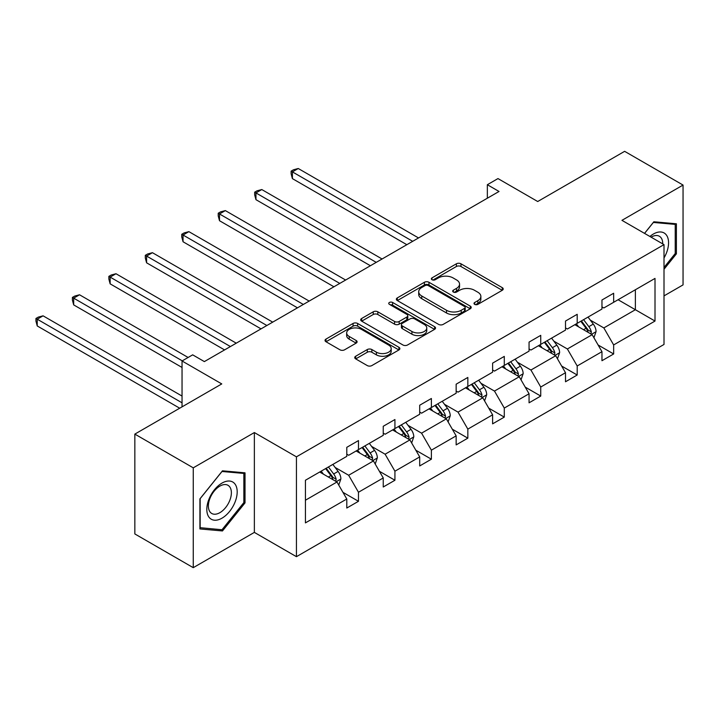 <?xml version="1.0" encoding="UTF-8"?>
<svg xmlns="http://www.w3.org/2000/svg" width="719" height="719" viewBox="0 0 719 719"><rect width="100%" height="100%" fill="white"/><g stroke="black" fill="none" stroke-linecap="round" stroke-linejoin="round"><path stroke-width="1.08" d="M474.675 304.362A2.274 1.312 0 0 0 477.883 304.362L502.257 290.287A3.244 1.869 0 0 0 503.21 288.966A3.244 1.869 0 0 0 502.257 287.645L460.969 263.801A3.244 1.869 0 0 0 456.385 263.801L432.011 277.876A2.274 1.312 0 0 0 431.346 278.801A2.274 1.312 0 0 0 432.011 279.727A2.274 1.312 0 0 0 435.22 279.727L438.374 277.911A10.381 5.995 0 0 1 453.06 277.911L456.502 279.898A10.381 5.995 0 0 1 459.54 284.131A10.381 5.995 0 0 1 456.502 288.373L453.347 290.188A2.274 1.312 0 0 0 452.682 291.114A2.274 1.312 0 0 0 453.347 292.04A2.274 1.312 0 0 0 456.556 292.04L459.711 290.224A10.381 5.995 0 0 1 474.387 290.224L477.829 292.211A10.381 5.995 0 0 1 480.867 296.444A10.381 5.995 0 0 1 477.829 300.686L474.675 302.501A2.274 1.312 0 0 0 474.01 303.436A2.274 1.312 0 0 0 474.675 304.362L474.675 302.501M664.005 295.886L683.05 284.895L683.05 185.062L624.631 151.332L537.704 201.518L497.979 178.582L487.347 184.72L487.347 198.21M193.258 567.668L254.364 532.393L254.364 432.55L193.258 467.835L193.258 567.668L134.839 533.938L134.839 434.105L221.767 383.919L182.042 360.983L182.042 406.855M193.258 467.835L134.839 434.105M355.689 356.238A3.244 1.869 0 0 0 354.737 357.559A3.244 1.869 0 0 0 355.689 358.889L367.274 365.576A3.244 1.869 0 0 0 371.858 365.576L398.928 349.946A3.244 1.869 0 0 0 399.872 348.625A3.244 1.869 0 0 0 398.928 347.295L357.64 323.46A3.244 1.869 0 0 0 353.056 323.46L325.986 339.089A3.244 1.869 0 0 0 325.033 340.411A3.244 1.869 0 0 0 325.986 341.741L339.979 349.811A3.244 1.869 0 0 0 344.563 349.811L356.148 343.125A3.244 1.869 0 0 0 357.1 341.804A3.244 1.869 0 0 0 356.148 340.482L349.209 336.474A8.673 5.006 0 0 1 346.666 332.933A8.673 5.006 0 0 1 352.022 328.304A8.673 5.006 0 0 1 361.477 329.392L388.664 345.084A8.673 5.006 0 0 1 391.199 348.625A8.673 5.006 0 0 1 385.842 353.254A8.673 5.006 0 0 1 376.388 352.166L371.858 349.551A3.244 1.869 0 0 0 367.274 349.551L355.689 356.238L355.689 358.889M182.042 360.983L192.674 354.844L204.358 361.594L499.031 191.47L487.347 184.72M254.364 432.55L296.435 456.835L664.005 244.622L664.005 344.455L296.435 556.677L296.435 456.835M683.05 185.062L621.944 220.338L664.005 244.622M438.608 324.386A3.244 1.869 0 0 0 443.192 324.386L470.262 308.766A3.244 1.869 0 0 0 471.206 307.435A3.244 1.869 0 0 0 470.262 306.114L428.973 282.279A3.244 1.869 0 0 0 424.39 282.279L397.319 297.9A3.244 1.869 0 0 0 396.367 299.23A3.244 1.869 0 0 0 397.319 300.551L438.608 324.386M390.318 304.847A2.274 1.312 0 0 1 392.619 305.171L392.619 302.474L434.591 326.705A3.244 1.869 0 0 1 435.543 328.035A3.244 1.869 0 0 1 434.591 329.356L407.529 344.985A3.244 1.869 0 0 1 402.937 344.985L361.657 321.141L361.657 318.499A3.244 1.869 0 0 0 360.704 319.82A3.244 1.869 0 0 0 361.657 321.141M361.657 318.499L373.233 311.812A3.244 1.869 0 0 1 377.826 311.812L394.569 321.474A3.244 1.869 0 0 0 399.153 321.474L406.837 317.043A3.244 1.869 0 0 0 407.79 315.713A3.244 1.869 0 0 0 406.837 314.392L389.41 304.326A2.274 1.312 0 0 1 388.745 303.4A2.274 1.312 0 0 1 390.147 302.187A2.274 1.312 0 0 1 392.619 302.474M305.431 480.247L346.792 456.367L346.792 447.326L358.475 440.585L358.475 449.618L383.245 435.319L383.245 426.277L394.929 419.537L394.929 428.578L419.698 414.27L419.698 405.237L431.382 398.488L431.382 407.529L456.152 393.23L456.152 384.189L467.835 377.439L467.835 386.48L492.605 372.181L492.605 363.14L504.289 356.399L504.289 365.432L529.058 351.133L529.058 342.1L540.742 335.351L540.742 344.392L565.511 330.093L565.511 321.051L577.195 314.302L577.195 323.343L601.965 309.044L601.965 300.003L613.649 293.253L613.649 302.295L655.009 278.415L655.009 321.051L613.649 344.931L613.649 353.973L601.965 360.713L601.965 351.672L577.195 365.98L577.195 375.012L565.511 381.762L565.511 372.721L540.742 387.02L540.742 396.061L529.058 402.811L529.058 393.769L504.289 408.068L504.289 417.11L492.605 423.851L492.605 414.818L467.835 429.117L467.835 438.159L456.152 444.899L456.152 435.858L431.382 450.166L431.382 459.198L419.698 465.948L419.698 456.907L394.929 471.206L394.929 480.247L383.245 486.997L383.245 477.955L358.475 492.254L358.475 501.296L346.792 508.036L346.792 499.004L305.431 522.884L305.431 480.247M356.139 450.975L373.431 460.951L348.661 475.259L335.135 467.449M348.661 475.259L358.475 492.254M373.431 460.951L383.245 477.955M346.792 454.21L348.661 455.289L358.475 449.618M392.592 429.926L409.884 439.911L385.114 454.21L371.588 446.4M385.114 454.21L394.929 471.206M409.884 439.911L419.698 456.907M383.245 433.162L385.114 434.24L394.929 428.578M429.045 408.877L446.337 418.862L421.568 433.162L408.041 425.351M421.568 433.162L431.382 450.166M446.337 418.862L456.152 435.858M419.698 412.113L421.568 413.191L431.382 407.529M465.499 387.829L482.791 397.814L458.021 412.113L444.495 404.312M458.021 412.113L467.835 429.117M482.791 397.814L492.605 414.818M456.152 391.073L458.021 392.152L467.835 386.48M501.952 366.789L519.244 376.765L494.474 391.073L480.948 383.263M494.474 391.073L504.289 408.068M519.244 376.765L529.058 393.769M492.605 370.024L494.474 371.103L504.289 365.432M538.405 345.74L555.697 355.725L530.928 370.024L517.401 362.214M530.928 370.024L540.742 387.02M555.697 355.725L565.511 372.721M529.058 348.976L530.928 350.054L540.742 344.392M574.858 324.691L592.15 334.677L567.381 348.976L553.855 341.166M567.381 348.976L577.195 365.98M592.15 334.677L601.965 351.672M565.511 327.927L567.381 329.005L577.195 323.343M618.088 299.733L635.38 309.718L603.834 327.927L590.308 320.126M603.834 327.927L613.649 344.931M655.009 321.051L635.38 309.718L635.38 289.748L655.009 278.415M254.364 532.393L296.435 556.677M601.965 306.887L603.834 307.966L613.649 302.295M305.431 500.217L336.977 482L319.685 472.015M336.977 482L346.792 499.004M598.109 344.994L613.649 353.973M561.656 366.043L577.195 375.012M525.203 387.092L540.742 396.061M488.749 408.14L504.289 417.11M452.296 429.18L467.835 438.159M415.843 450.229L431.382 459.198M379.389 471.278L394.929 480.247M342.936 492.326L358.475 501.296M664.005 269.266L676.39 253.852L676.39 223.789L653.841 221.776L644.521 233.369M245.017 502.905L245.017 472.832L222.468 470.819L199.918 498.878L199.918 528.941L222.468 530.955L245.017 502.905L243.849 502.23M475.583 304.676L477.829 303.382A10.381 5.995 0 0 0 480.867 299.149L480.867 296.444M459.54 284.131L459.54 286.827A10.381 5.995 0 0 1 456.502 291.069L454.255 292.363M502.213 290.314L460.969 266.506A3.244 1.869 0 0 0 456.385 266.506L432.919 280.051M470.217 308.784L428.973 284.976A3.244 1.869 0 0 0 424.39 284.976L397.364 300.578M464.528 308.361A2.274 1.312 0 0 0 465.193 307.435A2.274 1.312 0 0 0 464.528 306.51L428.281 285.587A2.274 1.312 0 0 0 425.073 285.587L421.747 287.51A10.381 5.995 0 0 0 418.71 291.743A10.381 5.995 0 0 0 421.747 295.985L446.517 310.284A10.381 5.995 0 0 0 461.203 310.284L464.528 308.361L464.528 311.066A2.274 1.312 0 0 0 465.193 310.141L465.193 307.435M418.71 291.743L418.71 294.439A10.381 5.995 0 0 0 421.747 298.682L421.747 295.985M464.528 311.066L461.203 312.981A10.381 5.995 0 0 1 446.517 312.981L421.747 298.682M361.693 321.168L373.233 314.509L373.233 311.812M407.79 315.713L407.79 318.409A3.244 1.869 0 0 1 406.837 319.739L399.153 324.17A3.244 1.869 0 0 1 394.569 324.17L377.826 314.509A3.244 1.869 0 0 0 373.233 314.509M392.619 305.171L434.546 329.383M411.942 331.504A8.673 5.006 0 0 0 421.397 332.591A8.673 5.006 0 0 0 426.753 327.963A8.673 5.006 0 0 0 424.21 324.422L414.638 318.894A3.244 1.869 0 0 0 410.055 318.894L402.37 323.325A3.244 1.869 0 0 0 401.418 324.655A3.244 1.869 0 0 0 402.37 325.977L411.942 331.504L411.942 334.209A8.673 5.006 0 0 0 421.397 335.288A8.673 5.006 0 0 0 426.753 330.659L426.753 327.963M401.418 324.655L401.418 327.352A3.244 1.869 0 0 0 402.37 328.673L402.37 325.977M411.942 334.209L402.37 328.673M391.199 348.625L391.199 351.321A8.673 5.006 0 0 1 385.842 355.95A8.673 5.006 0 0 1 376.388 354.862L371.858 352.247A3.244 1.869 0 0 0 367.274 352.247L355.734 358.907M346.666 332.933L346.666 335.629A8.673 5.006 0 0 0 349.209 339.17L349.209 336.474M356.103 343.152L349.209 339.17M398.883 349.973L357.64 326.156A3.244 1.869 0 0 0 353.056 326.156L326.031 341.759M675.222 253.178L676.39 253.852M220.086 529.579L222.468 530.955M593.921 337.75L596.078 331.549A8.754 5.06 -120 0 0 593.283 324.089L588.034 317.088M578.624 326.866L576.35 323.829M418.53 237.944L298.25 168.507L292.408 171.877L292.408 178.627L406.846 244.694M590.856 333.931L591.351 331.917A8.754 5.06 -120 0 0 588.843 326.651L583.594 319.649M581.401 320.917L587.171 328.619A4.458 2.579 60 0 1 587.98 329.976L591.351 331.917M580.79 321.267L586.039 328.268A8.754 5.06 60 0 1 588.214 332.403M292.408 178.627L291.123 173.836L291.123 171.14L412.688 241.314M291.123 171.14L293.46 169.783L298.25 168.507M557.468 358.799L559.625 352.589A8.754 5.06 -120 0 0 556.83 345.138L551.581 338.128M542.171 347.915L539.897 344.877M382.077 258.993L261.797 189.555L255.955 192.926L255.955 199.666L370.393 265.733M554.403 354.979L554.888 352.966A8.754 5.06 -120 0 0 552.39 347.699L547.141 340.698M544.948 341.965L550.718 349.668A4.458 2.579 60 0 1 551.527 351.025L554.888 352.966M544.337 342.316L549.586 349.317A8.754 5.06 60 0 1 551.761 353.451M255.955 199.666L254.67 194.876L254.67 192.18L376.235 262.363M254.67 192.18L257.007 190.832L261.797 189.555M521.014 379.848L523.162 373.637A8.754 5.06 -120 0 0 520.376 366.178L515.128 359.176M505.718 368.964L503.444 365.926M345.614 280.033L225.344 210.595L219.502 213.974L219.502 220.715L333.931 286.782M517.95 376.019L518.435 374.015A8.754 5.06 -120 0 0 515.936 368.748L510.688 361.738M508.495 363.005L514.265 370.716A4.458 2.579 60 0 1 515.074 372.074L518.435 374.015M507.884 363.365L513.132 370.366A8.754 5.06 60 0 1 515.307 374.5M219.502 220.715L218.217 215.925L218.217 213.228L339.772 283.412M218.217 213.228L220.553 211.88L225.344 210.595M664.005 257.959A21.48 12.403 120 0 0 666.531 252.746A21.48 12.403 120 0 0 665.569 234.079A21.48 12.403 120 0 0 649.913 236.488M662.738 243.894A16.267 9.392 120 0 0 659.377 236.254A16.267 9.392 120 0 0 651.081 237.162M644.566 233.396L653.373 222.441L675.222 224.391L675.222 253.519L664.005 267.477M673.775 223.555L675.222 224.391M235.158 501.79A21.48 12.403 120 0 0 229.595 481.047A21.48 12.403 120 0 0 208.852 499.444A21.48 12.403 120 0 0 214.406 520.197A21.48 12.403 120 0 0 235.158 501.79M229.837 500.28A16.267 9.392 120 0 0 228.004 485.307A16.267 9.392 120 0 0 209.912 498.501A16.267 9.392 120 0 0 211.745 513.474A16.267 9.392 120 0 0 229.837 500.28M200.152 527.8L200.152 498.662L222 471.484L243.849 473.435L243.849 502.572L222 529.75L199.918 527.665M242.402 472.599L243.849 473.435M484.561 400.887L486.709 394.686A8.754 5.06 -120 0 0 483.914 387.226L478.674 380.225M469.264 390.004L466.991 386.966M309.161 301.081L188.89 231.644L183.048 235.014L183.048 241.764L297.477 307.831M481.496 397.068L481.982 395.055A8.754 5.06 -120 0 0 479.474 389.788L474.234 382.787M472.041 384.054L477.811 391.765A4.458 2.579 60 0 1 478.62 393.113L481.982 395.055M471.43 384.404L476.67 391.406A8.754 5.06 60 0 1 478.854 395.549M183.048 241.764L181.763 236.973L181.763 234.277L303.319 304.452M181.763 234.277L184.1 232.929L188.89 231.644M448.108 421.936L450.256 415.735A8.754 5.06 -120 0 0 447.461 408.275L442.221 401.274M432.811 411.052L430.537 408.015M272.708 322.13L152.437 252.693L146.595 256.063L146.595 262.812L261.024 328.871M445.043 418.116L445.528 416.103A8.754 5.06 -120 0 0 443.021 410.837L437.781 403.835M435.588 405.103L441.358 412.805A4.458 2.579 60 0 1 442.167 414.162L445.528 416.103M434.977 405.453L440.217 412.454A8.754 5.06 60 0 1 442.401 416.589M146.595 262.812L145.31 258.022L145.31 255.317L266.866 325.5M145.31 255.317L147.647 253.969L152.437 252.693M411.654 442.985L413.802 436.775A8.754 5.06 -120 0 0 411.007 429.324L405.768 422.314M396.358 432.101L394.084 429.063M236.254 343.179L115.984 273.732L110.142 277.112L110.142 283.852L224.571 349.919M408.59 439.165L409.075 437.152A8.754 5.06 -120 0 0 406.568 431.885L401.328 424.884M399.135 426.151L404.905 433.854A4.458 2.579 60 0 1 405.714 435.211L409.075 437.152M398.524 426.502L403.763 433.503A8.754 5.06 60 0 1 405.947 437.637M110.142 283.852L108.857 279.062L108.857 276.366L230.413 346.549M108.857 276.366L111.193 275.018L115.984 273.732M375.201 464.034L377.349 457.823A8.754 5.06 -120 0 0 374.554 450.364L369.314 443.362M359.904 453.15L357.631 450.112M188.117 357.478L79.53 294.781L73.689 298.151L73.689 304.901L182.042 367.463M372.136 460.205L372.622 458.201A8.754 5.06 -120 0 0 370.114 452.934L364.875 445.924M362.682 447.191L368.452 454.902A4.458 2.579 60 0 1 369.26 456.259L372.622 458.201M362.07 447.542L367.31 454.552A8.754 5.06 60 0 1 369.494 458.686M73.689 304.901L72.403 300.111L72.403 297.414L182.275 360.848M72.403 297.414L74.74 296.066L79.53 294.781M338.748 485.073L340.896 478.872A8.754 5.06 -120 0 0 338.101 471.412L332.861 464.411M323.451 474.189L321.177 471.152M182.042 396.061L43.077 315.83L37.235 319.2L37.235 325.95L179.705 408.203M335.683 481.254L336.168 479.24A8.754 5.06 -120 0 0 333.661 473.974L328.421 466.973M326.219 468.24L331.998 475.951A4.458 2.579 60 0 1 332.807 477.299L336.168 479.24M325.617 468.59L330.857 475.592A8.754 5.06 60 0 1 333.041 479.735M37.235 325.95L35.95 321.159L35.95 318.463L182.042 402.811M35.95 318.463L38.287 317.115L43.077 315.83M477.829 303.382L477.829 300.686M453.347 292.04L453.347 290.188M456.502 291.069L456.502 288.373M432.011 279.727L432.011 277.876M456.385 266.506L456.385 263.801M460.969 266.506L460.969 263.801M502.257 290.287L502.257 287.645M397.319 300.551L397.319 297.9M424.39 284.976L424.39 282.279M428.973 284.976L428.973 282.279M470.262 308.766L470.262 306.114M446.517 312.981L446.517 310.284M461.203 312.981L461.203 310.284M377.826 314.509L377.826 311.812M394.569 324.17L394.569 321.474M399.153 324.17L399.153 321.474M406.837 319.739L406.837 317.043M434.591 329.356L434.591 326.705M367.274 352.247L367.274 349.551M371.858 352.247L371.858 349.551M376.388 354.862L376.388 352.166M356.148 343.125L356.148 340.482M325.986 341.741L325.986 339.089M353.056 326.156L353.056 323.46M357.64 326.156L357.64 323.46M398.928 349.946L398.928 347.295M591.521 334.308L596.015 331.711M588.843 326.651L593.283 324.089M583.549 329.706L586.039 328.268M555.068 355.357L559.562 352.759M552.39 347.699L556.83 345.138M547.087 350.755L549.586 349.317M518.615 376.405L523.108 373.808M515.936 368.748L520.376 366.178M510.634 371.804L513.132 370.366M482.161 397.454L486.655 394.857M479.474 389.788L483.914 387.226M474.181 392.844L476.67 391.406M445.708 418.494L450.202 415.897M443.021 410.837L447.461 408.275M437.727 413.892L440.217 412.454M409.246 439.543L413.749 436.945M406.568 431.885L411.007 429.324M401.274 434.941L403.763 433.503M372.793 460.591L377.295 457.994M370.114 452.934L374.554 450.364M364.821 455.99L367.31 454.552M336.339 481.64L340.842 479.043M333.661 473.974L338.101 471.412M328.367 477.03L330.857 475.592"/></g></svg>
